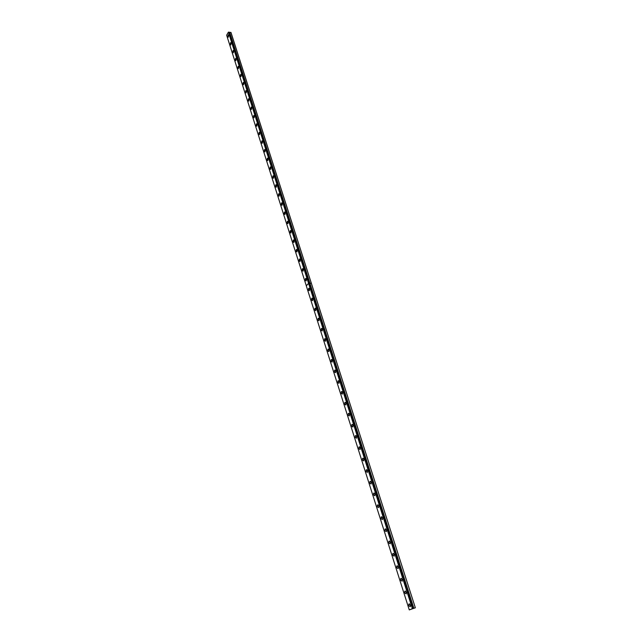 <?xml version="1.0" encoding="UTF-8"?>
<svg xmlns="http://www.w3.org/2000/svg" width="642" height="642" viewBox="0 0 642 642"><rect width="100%" height="100%" fill="white"/><g stroke="black" fill="none" stroke-linecap="round" stroke-linejoin="round"><path stroke-width="0.96" d="M308.666 283.363L412.854 608.472L409.275 609.9L415.358 607.805L231 32.517L228.833 32.204M231.184 42.982L230.663 42.589L230.261 44.571L230.783 44.964L231.184 42.982M233.688 50.822L233.15 50.421L232.749 52.395L233.287 52.804L233.688 50.822M236.208 58.719L235.654 58.318L235.261 60.292L235.807 60.701L236.208 58.719M238.744 66.688L238.182 66.27L237.789 68.245L238.351 68.662L238.744 66.688M241.304 74.713L240.734 74.295L240.341 76.262L240.919 76.687L241.304 74.713M243.888 82.81L243.302 82.385L242.917 84.351L243.503 84.776L243.888 82.81M246.488 90.963L245.886 90.538L245.509 92.496L246.103 92.929L246.488 90.963M249.112 99.189L248.502 98.756L248.117 100.714L248.735 101.147L249.112 99.189M251.752 107.487L251.126 107.045L250.757 108.996L251.383 109.437L251.752 107.487M254.417 115.849L253.783 115.4L253.413 117.35L254.047 117.799L254.417 115.849M257.105 124.275L256.455 123.818L256.094 125.768L256.744 126.225L257.105 124.275M259.817 132.774L259.151 132.316L258.79 134.258L259.456 134.716L259.817 132.774M262.554 141.344L261.872 140.879L261.511 142.821L262.193 143.286L262.554 141.344M265.307 149.987L264.616 149.514L264.263 151.448L264.953 151.921L265.307 149.987M268.083 158.702L267.377 158.221L267.032 160.155L267.738 160.636L268.083 158.702M270.884 167.498L270.162 167.008L269.825 168.934L270.547 169.416L270.884 167.498M273.717 176.357L272.978 175.86L272.641 177.786L273.38 178.275L273.717 176.357M276.566 185.297L275.811 184.792L275.474 186.71L276.229 187.215L276.566 185.297M279.439 194.309L278.668 193.804L278.339 195.714L279.11 196.219L279.439 194.309M282.336 203.402L281.549 202.888L281.228 204.79L282.015 205.312L282.336 203.402M285.265 212.574L284.462 212.053L284.141 213.955L284.944 214.476L285.265 212.574M288.21 221.827L287.391 221.297L287.078 223.191L287.905 223.721L288.21 221.827M291.187 231.16L290.353 230.614L290.048 232.508L290.882 233.046L291.187 231.16M294.188 240.565L293.338 240.02L293.033 241.906L293.892 242.451L294.188 240.565M297.214 250.067L296.347 249.505L296.05 251.383L296.925 251.945L297.214 250.067M300.271 259.641L299.381 259.079L299.092 260.949L299.983 261.511L300.271 259.641M303.353 269.303L302.446 268.733L302.165 270.595L303.072 271.173L303.353 269.303M306.459 279.053L305.536 278.476L305.263 280.329L306.186 280.915L306.459 279.053M228.704 35.206L228.191 34.82L227.79 36.803L228.303 37.196L228.704 35.206M309.596 288.892L308.65 288.298L308.385 290.152L309.332 290.746L309.596 288.892M312.758 298.819L311.795 298.217L311.539 300.063L312.502 300.665L312.758 298.819M315.952 308.826L314.973 308.216L314.716 310.062L315.695 310.672L315.952 308.826M319.17 318.93L318.175 318.312L317.926 320.149L318.93 320.767L319.17 318.93M322.428 329.129L321.409 328.503L321.169 330.333L322.188 330.959L322.428 329.129M325.703 339.417L324.667 338.775L324.435 340.605L325.47 341.239L325.703 339.417M329.017 349.802L327.958 349.152L327.733 350.965L328.792 351.623L329.017 349.802M332.355 360.282L331.28 359.616L331.063 361.43L332.139 362.096L332.355 360.282M335.734 370.859L334.634 370.185L334.418 371.991L335.517 372.665L335.734 370.859M339.137 381.533L338.013 380.85L337.812 382.648L338.928 383.33L339.137 381.533M342.571 392.31L341.432 391.612L341.231 393.402L342.371 394.1L342.571 392.31M346.038 403.184L344.874 402.47L344.682 404.259L345.845 404.966L346.038 403.184M349.537 414.162L348.357 413.44L348.173 415.213L349.352 415.936L349.537 414.162M353.068 425.245L351.864 424.506L351.688 426.28L352.891 427.018L353.068 425.245M356.639 436.432L355.411 435.685L355.243 437.451L356.47 438.197L356.639 436.432M360.242 447.723L358.99 446.96L358.83 448.718L360.082 449.488L360.242 447.723M363.878 459.126L362.61 458.348L362.449 460.105L363.725 460.884L363.878 459.126M367.545 470.642L366.253 469.848L366.109 471.597L367.401 472.392L367.545 470.642M371.253 482.27L369.936 481.46L369.8 483.201L371.116 484.012L371.253 482.27M375 494.011L373.66 493.184L373.524 494.918L374.864 495.744L375 494.011M378.78 505.864L377.416 505.021L377.287 506.747L378.652 507.589L378.78 505.864M382.592 517.829L381.212 516.971L381.091 518.696L382.471 519.555L382.592 517.829M386.444 529.923L385.04 529.048L384.927 530.757L386.34 531.632L386.444 529.923M390.344 542.129L388.908 541.238L388.803 542.947L390.24 543.838L390.344 542.129M394.276 554.463L392.816 553.548L392.719 555.25L394.172 556.165L394.276 554.463M398.241 566.918L396.764 565.987L396.676 567.68L398.152 568.611L398.241 566.918M402.253 579.501L400.752 578.546L400.664 580.232L402.173 581.187L402.253 579.501M406.306 592.205L404.781 591.234L404.701 592.919L406.234 593.89L406.306 592.205M410.398 605.045L408.85 604.05L408.777 605.727L410.334 606.722L410.398 605.045M309.011 283.347L228.809 32.148L228.383 32.172L226.642 35.198L306.314 285.818M415.358 607.805L230.903 32.365M415.294 607.805L413.841 608.207L309.934 283.307L311.29 283.242M229.579 32.236L413.841 608.207M413.769 608.231L412.886 608.472L309.043 283.347L412.854 608.472M228.383 32.172L308.553 283.347L306.266 285.762M311.266 283.162L309.909 283.226L229.635 32.22M409.275 609.9L306.29 285.842L308.577 283.427L412.373 608.616M228.536 32.1L308.553 283.347M308.987 283.266L228.809 32.148L308.73 283.282M308.754 283.355L412.581 608.552M259.553 132.332L259.151 132.316M262.281 140.895L261.872 140.879M265.034 149.53L264.616 149.514M267.802 158.237L267.377 158.221M270.603 167.016L270.162 167.008M273.42 175.876L272.978 175.86M276.261 184.8L275.811 184.792M279.134 193.812L278.668 193.804M282.023 202.888L281.549 202.888M284.944 212.053L284.462 212.053M287.881 221.289L287.391 221.297M290.85 230.614L290.353 230.614M293.843 240.012L293.338 240.02M296.861 249.497L296.347 249.505M299.91 259.063L299.381 259.079M302.976 268.717L302.446 268.733M306.082 278.451L305.536 278.476M309.203 288.274L308.65 288.298M312.357 298.185L311.795 298.217M315.543 308.184L314.973 308.216M318.753 318.272L318.175 318.312M321.995 328.455L321.409 328.503M325.261 338.727L324.667 338.775M328.56 349.096L327.958 349.152M331.89 359.56L331.28 359.616M335.244 370.121L334.634 370.185M338.639 380.778L338.013 380.85M342.058 391.532L341.432 391.612M345.508 402.39L344.874 402.47M348.999 413.352L348.357 413.44M352.514 424.418L351.864 424.506M356.069 435.581L355.411 435.685M359.648 446.856L358.99 446.96M363.268 458.244L362.61 458.348M366.927 469.735L366.253 469.848M370.611 481.339L369.936 481.46M374.334 493.056L373.66 493.184M378.098 504.885L377.416 505.021M381.894 516.834L381.212 516.971M385.722 528.896L385.04 529.048M389.598 541.086L388.908 541.238M393.506 553.388L392.816 553.548M397.454 565.819L396.764 565.987M401.443 578.37L400.752 578.546M405.471 591.057L404.781 591.234M409.54 603.865L408.85 604.05"/></g></svg>
